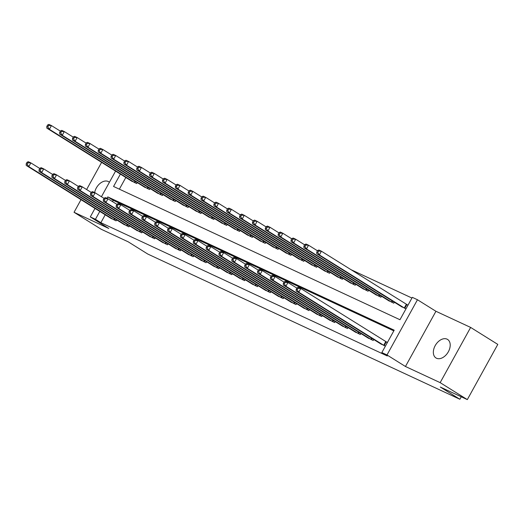 <?xml version="1.0" encoding="UTF-8"?>
<svg xmlns="http://www.w3.org/2000/svg" width="524" height="524" viewBox="0 0 524 524"><rect width="100%" height="100%" fill="white"/><g stroke="black" fill="none" stroke-linecap="round" stroke-linejoin="round"><path stroke-width="0.79" d="M447.044 339.146A10.932 7.231 -58 0 0 435.411 345.251A10.932 7.231 -58 0 0 435.981 357.964A10.932 7.231 -58 0 0 436.505 358.246A10.932 7.231 -58 0 0 448.138 352.148A10.932 7.231 -58 0 0 447.568 339.428A10.932 7.231 -58 0 0 447.044 339.146M109.405 182.287A10.932 7.231 -58 0 0 108.71 181.756A10.932 7.231 -58 0 0 108.186 181.474A10.932 7.231 -58 0 0 94.667 192.583M120.396 174.079L113.557 186.472L399.963 319.738L412.322 297.35L417.464 299.748L386.987 354.958L381.845 352.567L394.199 330.179L107.787 196.913L107.007 198.327M435.935 311.282L405.452 366.492L440.16 382.644L467.323 399.609L497.8 344.399L470.644 327.428L435.935 311.282L417.464 299.748M411.943 298.038L350.995 269.683M440.16 382.644L470.644 327.428M101.617 162.355L86.617 189.531M81.023 199.657L74.048 212.292L108.756 228.444L90.292 216.91L94.995 208.388M467.323 399.609L440.324 387.053L459.882 399.262L147.761 254.035L128.203 241.819L101.211 229.257L74.048 212.292M125.826 177.472L119.367 189.171M130.633 180.479L136.685 183.564L137.242 182.555M143.484 186.459L149.537 189.544L150.093 188.535M156.342 192.439L162.394 195.524L162.951 194.515M169.2 198.419L175.252 201.504L175.802 200.502M182.051 204.399L188.103 207.484L188.66 206.482M194.908 210.386L200.961 213.471L201.517 212.462M207.759 216.366L213.812 219.451L214.368 218.442M220.617 222.346L226.669 225.431L227.226 224.423M233.475 228.326L239.527 231.412L240.077 230.409M246.326 234.307L252.378 237.392L252.935 236.389M259.183 240.293L265.236 243.378L265.792 242.37M272.035 246.273L278.087 249.358L278.644 248.35M284.892 252.254L290.944 255.339L291.501 254.33M297.75 258.234L303.802 261.319L304.352 260.317M310.601 264.214L316.653 267.299L317.21 266.297M323.459 270.201L329.511 273.286L330.068 272.277M336.31 276.181L342.362 279.266L342.919 278.257M349.167 282.161L355.22 285.246L355.776 284.237M362.025 288.141L368.077 291.226L368.627 290.224M374.876 294.121L380.928 297.206L381.485 296.204M387.734 300.108L393.786 303.193L394.343 302.184M400.585 306.088L405.969 308.859M408.032 305.132L407.024 304.66M105.232 214.781L100.863 222.693L387.275 355.96L381.845 352.567M393.819 330.873L113.223 200.306L112.503 201.609M110.04 217.781L116.092 220.866L116.642 219.864M122.891 223.768L128.943 226.846L129.5 225.844M135.749 229.748L141.801 232.833L142.358 231.824M148.6 235.728L154.652 238.813L155.209 237.804M161.458 241.708L167.51 244.793L168.066 243.791M174.315 247.688L180.367 250.773L180.918 249.771M187.166 253.675L193.218 256.753L193.775 255.751M200.024 259.655L206.076 262.74L206.633 261.731M212.875 265.635L218.927 268.72L219.484 267.712M225.733 271.615L231.785 274.7L232.342 273.698M238.59 277.596L244.643 280.681L245.193 279.678M251.441 283.582L257.494 286.661L258.05 285.659M264.299 289.562L270.351 292.647L270.908 291.639M277.15 295.543L283.202 298.628L283.759 297.619M290.008 301.523L296.06 304.608L296.617 303.606M302.865 307.503L308.918 310.588L309.468 309.586M315.717 313.49L321.769 316.568L322.326 315.566M328.574 319.47L334.626 322.555L335.183 321.546M341.425 325.45L347.478 328.535L348.034 327.526M354.283 331.43L360.335 334.515L360.892 333.513M367.141 337.41L373.193 340.495L373.743 339.493M379.992 343.397L385.376 346.168M387.433 342.434L386.43 341.969M459.882 399.262L461.244 396.786M405.452 366.492L386.987 354.958M100.863 222.693L95.433 219.301L90.292 216.91M101.427 196.736L115.588 171.079M99.802 211.388L95.433 219.301M113.223 200.306L107.787 196.913M27.025 162.289L26.2 163.783L27.228 164.261L28.054 162.774L27.025 162.289L28.283 161.7L30.851 162.892L28.794 166.625L114.415 220.087M27.228 164.261L28.794 166.625L26.226 165.427L111.592 218.777M28.054 162.774L30.851 162.892L39.772 168.466M26.2 163.783L26.226 165.427M47.619 124.987L46.793 126.481L47.822 126.959L48.647 125.465L47.619 124.987L48.876 124.391L51.45 125.583L49.387 129.317L46.819 128.118L132.186 181.468M60.365 131.157L51.45 125.583L48.647 125.465M135.009 182.784L49.387 129.317L47.822 126.959M46.819 128.118L46.793 126.481M39.876 168.276L39.058 169.769L40.086 170.248L40.905 168.754L39.876 168.276L41.141 167.68L43.708 168.872L41.651 172.606L127.273 226.073M40.086 170.248L41.651 172.606L39.077 171.407L124.45 224.757M40.905 168.754L43.708 168.872L52.629 174.446M39.058 169.769L39.077 171.407M52.734 174.256L51.909 175.75L52.937 176.228L53.762 174.734L52.734 174.256L53.992 173.66L56.566 174.859L54.503 178.586L140.124 232.053M52.937 176.228L54.503 178.586L51.935 177.387L137.301 230.737M53.762 174.734L56.566 174.859L65.48 180.426M51.909 175.75L51.935 177.387M65.592 180.236L64.766 181.73L65.795 182.208L66.62 180.714L65.592 180.236L66.849 179.64L69.417 180.839L67.36 184.566L152.982 238.034M65.795 182.208L67.36 184.566L64.786 183.374L150.159 236.717M66.62 180.714L69.417 180.839L78.338 186.406M64.766 181.73L64.786 183.374M60.476 130.967L59.651 132.461L60.679 132.939L61.505 131.445L60.476 130.967L61.734 130.371L64.301 131.57L62.245 135.297L59.67 134.105L145.043 187.448M73.222 137.137L64.301 131.57L61.505 131.445M147.866 188.764L62.245 135.297L60.679 132.939M59.67 134.105L59.651 132.461M73.327 136.947L72.502 138.441L73.53 138.919L74.356 137.426L73.327 136.947L74.585 136.351L77.159 137.55L75.096 141.277L72.528 140.085L157.894 193.428M86.08 143.118L77.159 137.55L74.356 137.426M160.724 194.745L75.096 141.277L73.53 138.919M72.528 140.085L72.502 138.441M86.185 142.928L85.36 144.421L86.388 144.899L87.213 143.406L86.185 142.928L87.443 142.332L90.01 143.53L87.953 147.264L85.386 146.065L170.752 199.415M98.931 149.104L90.01 143.53L87.213 143.406M173.575 200.725L87.953 147.264L86.388 144.899M85.386 146.065L85.36 144.421M78.443 186.217L77.618 187.71L78.646 188.188L79.471 186.695L78.443 186.217L79.7 185.62L82.275 186.819L80.211 190.553L165.839 244.014M78.646 188.188L80.211 190.553L77.644 189.354L163.01 242.704M79.471 186.695L82.275 186.819L91.196 192.393M77.618 187.71L77.644 189.354M99.036 148.914L98.217 150.401L99.246 150.879L100.064 149.392L99.036 148.914L100.3 148.318L102.868 149.51L100.811 153.244L98.237 152.045L183.61 205.395M111.789 155.084L102.868 149.51L100.064 149.392M186.433 206.705L100.811 153.244L99.246 150.879M98.237 152.045L98.217 150.401M91.3 192.197L90.475 193.69L91.504 194.168L92.329 192.681L91.3 192.197L92.558 191.607L95.126 192.799L93.069 196.533L178.691 249.994M91.504 194.168L93.069 196.533L90.501 195.334L175.868 248.684M92.329 192.681L95.126 192.799L104.047 198.373M90.475 193.69L90.501 195.334M104.152 198.183L103.333 199.677L104.361 200.155L105.18 198.662L104.152 198.183L105.416 197.587L107.983 198.779L105.927 202.513L191.548 255.981M104.361 200.155L105.927 202.513L103.352 201.314L188.725 254.664M105.18 198.662L107.983 198.779L116.904 204.353M103.333 199.677L103.352 201.314M117.009 204.163L116.184 205.657L117.212 206.135L118.038 204.642L117.009 204.163L118.267 203.567L120.841 204.766L118.778 208.493L204.399 261.961M117.212 206.135L118.778 208.493L116.21 207.294L201.576 260.644M118.038 204.642L120.841 204.766L129.756 210.334M116.184 205.657L116.21 207.294M129.867 210.144L129.042 211.637L130.07 212.115L130.895 210.622L129.867 210.144L131.124 209.548L133.692 210.746L131.635 214.473L217.257 267.941M130.07 212.115L131.635 214.473L129.061 213.281L214.434 266.624M130.895 210.622L133.692 210.746L142.613 216.314M129.042 211.637L129.061 213.281M142.718 216.124L141.893 217.617L142.921 218.095L143.746 216.602L142.718 216.124L143.976 215.528L146.55 216.726L144.486 220.46L230.115 273.921M142.921 218.095L144.486 220.46L141.919 219.261L227.285 272.611M143.746 216.602L146.55 216.726L155.471 222.3M141.893 217.617L141.919 219.261M111.894 154.894L111.068 156.388L112.097 156.866L112.922 155.373L111.894 154.894L113.151 154.298L115.725 155.49L113.662 159.224L111.095 158.025L196.461 211.375M124.64 161.065L115.725 155.49L112.922 155.373M199.284 212.692L113.662 159.224L112.097 156.866M111.095 158.025L111.068 156.388M124.751 160.875L123.926 162.368L124.954 162.846L125.78 161.353L124.751 160.875L126.009 160.279L128.577 161.477L126.52 165.204L123.946 164.012L209.318 217.355M137.498 167.045L128.577 161.477L125.78 161.353M212.141 218.672L126.52 165.204L124.954 162.846M123.946 164.012L123.926 162.368M137.602 166.855L136.777 168.348L137.805 168.826L138.631 167.333L137.602 166.855L138.86 166.259L141.434 167.457L139.371 171.184L136.803 169.992L222.169 223.335M150.355 173.025L141.434 167.457L138.631 167.333M224.999 224.652L139.371 171.184L137.805 168.826M136.803 169.992L136.777 168.348M150.46 172.835L149.635 174.328L150.663 174.806L151.488 173.313L150.46 172.835L151.718 172.239L154.285 173.437L152.229 177.171L149.661 175.972L235.027 229.322M163.206 179.012L154.285 173.437L151.488 173.313M237.85 230.632L152.229 177.171L150.663 174.806M149.661 175.972L149.635 174.328M163.311 178.822L162.492 180.308L163.521 180.787L164.34 179.3L163.311 178.822L164.575 178.226L167.143 179.418L165.086 183.151L162.512 181.952L247.885 235.302M176.064 184.992L167.143 179.418L164.34 179.3M250.708 236.612L165.086 183.151L163.521 180.787M162.512 181.952L162.492 180.308M155.576 222.104L154.75 223.597L155.779 224.076L156.604 222.589L155.576 222.104L156.833 221.514L159.401 222.707L157.344 226.44L242.966 279.901M155.779 224.076L157.344 226.44L154.77 225.241L240.143 278.591M156.604 222.589L159.401 222.707L168.322 228.281M154.75 223.597L154.77 225.241M176.169 184.802L175.344 186.295L176.372 186.773L177.197 185.28L176.169 184.802L177.426 184.206L180.001 185.398L177.937 189.131L175.37 187.933L260.736 241.282M188.915 190.972L180.001 185.398L177.197 185.28M263.559 242.599L177.937 189.131L176.372 186.773M175.37 187.933L175.344 186.295M168.427 228.091L167.608 229.584L168.636 230.062L169.455 228.569L168.427 228.091L169.691 227.495L172.258 228.687L170.202 232.42L255.823 285.888M168.636 230.062L170.202 232.42L167.628 231.222L253 284.571M169.455 228.569L172.258 228.687L181.18 234.261M167.608 229.584L167.628 231.222M189.026 190.782L188.201 192.275L189.23 192.753L190.055 191.26L189.026 190.782L190.284 190.186L192.852 191.384L190.795 195.111L188.221 193.919L273.594 247.263M201.773 196.952L192.852 191.384L190.055 191.26M276.417 248.579L190.795 195.111L189.23 192.753M188.221 193.919L188.201 192.275M181.284 234.071L180.459 235.564L181.487 236.042L182.313 234.549L181.284 234.071L182.542 233.475L185.116 234.673L183.053 238.4L268.674 291.868M181.487 236.042L183.053 238.4L180.485 237.202L265.851 290.551M182.313 234.549L185.116 234.673L194.031 240.241M180.459 235.564L180.485 237.202M201.878 196.762L201.052 198.255L202.081 198.734L202.906 197.24L201.878 196.762L203.135 196.166L205.709 197.365L203.646 201.092L201.078 199.899L286.445 253.243M214.63 202.932L205.709 197.365L202.906 197.24M289.274 254.559L203.646 201.092L202.081 198.734M201.078 199.899L201.052 198.255M194.142 240.051L193.317 241.544L194.345 242.023L195.17 240.529L194.142 240.051L195.4 239.455L197.967 240.654L195.911 244.381L281.532 297.848M194.345 242.023L195.911 244.381L193.336 243.188L278.709 296.532M195.17 240.529L197.967 240.654L206.888 246.221M193.317 241.544L193.336 243.188M214.735 202.742L213.91 204.236L214.938 204.714L215.764 203.22L214.735 202.742L215.993 202.146L218.56 203.345L216.504 207.078L213.936 205.88L299.302 259.229M227.482 208.919L218.56 203.345L215.764 203.22M302.125 260.539L216.504 207.078L214.938 204.714M213.936 205.88L213.91 204.236M206.993 246.031L206.168 247.524L207.196 248.003L208.021 246.509L206.993 246.031L208.251 245.435L210.825 246.634L208.762 250.367L294.39 303.828M207.196 248.003L208.762 250.367L206.194 249.169L291.56 302.518M208.021 246.509L210.825 246.634L219.746 252.208M206.168 247.524L206.194 249.169M227.586 208.729L226.768 210.216L227.796 210.694L228.615 209.207L227.586 208.729L228.85 208.133L231.418 209.325L229.361 213.058L226.787 211.86L312.16 265.209M240.339 214.899L231.418 209.325L228.615 209.207M314.983 266.519L229.361 213.058L227.796 210.694M226.787 211.86L226.768 210.216M219.851 252.018L219.025 253.505L220.054 253.983L220.879 252.496L219.851 252.018L221.108 251.422L223.676 252.614L221.619 256.347L307.241 309.808M220.054 253.983L221.619 256.347L219.045 255.149L304.418 308.498M220.879 252.496L223.676 252.614L232.597 258.188M219.025 253.505L219.045 255.149M240.444 214.709L239.619 216.202L240.647 216.681L241.472 215.187L240.444 214.709L241.702 214.113L244.276 215.305L242.212 219.039L239.645 217.84L325.011 271.19M253.19 220.879L244.276 215.305L241.472 215.187M327.834 272.506L242.212 219.039L240.647 216.681M239.645 217.84L239.619 216.202M232.702 257.998L231.883 259.491L232.911 259.969L233.73 258.476L232.702 257.998L233.959 257.402L236.534 258.594L234.477 262.327L320.099 315.795M232.911 259.969L234.477 262.327L231.903 261.129L317.275 314.479M233.73 258.476L236.534 258.594L245.455 264.168M231.883 259.491L231.903 261.129M245.559 263.978L244.734 265.471L245.763 265.95L246.588 264.456L245.559 263.978L246.817 263.382L249.391 264.581L247.328 268.308L332.95 321.775M245.763 265.95L247.328 268.308L244.76 267.116L330.127 320.459M246.588 264.456L249.391 264.581L258.306 270.148M244.734 265.471L244.76 267.116M258.417 269.958L257.592 271.452L258.62 271.93L259.446 270.436L258.417 269.958L259.675 269.362L262.242 270.561L260.186 274.288L345.807 327.755M258.62 271.93L260.186 274.288L257.612 273.096L342.984 326.439M259.446 270.436L262.242 270.561L271.163 276.128M257.592 271.452L257.612 273.096M271.268 275.938L270.443 277.432L271.471 277.91L272.297 276.417L271.268 275.938L272.526 275.342L275.1 276.541L273.037 280.274L358.665 333.736M271.471 277.91L273.037 280.274L270.469 279.076L355.835 332.426M272.297 276.417L275.1 276.541L284.021 282.115M270.443 277.432L270.469 279.076M284.126 281.925L283.301 283.412L284.329 283.89L285.154 282.403L284.126 281.925L285.384 281.329L287.951 282.521L285.894 286.255L371.516 339.716M284.329 283.89L285.894 286.255L283.32 285.056L368.693 338.406M285.154 282.403L287.951 282.521L296.872 288.095M283.301 283.412L283.32 285.056M253.302 220.689L252.476 222.183L253.505 222.661L254.33 221.167L253.302 220.689L254.559 220.093L257.127 221.292L255.07 225.019L252.496 223.827L337.869 277.17M266.048 226.859L257.127 221.292L254.33 221.167M340.692 278.486L255.07 225.019L253.505 222.661M252.496 223.827L252.476 222.183M266.153 226.669L265.327 228.163L266.356 228.641L267.181 227.147L266.153 226.669L267.41 226.073L269.984 227.272L267.921 230.999L265.354 229.807L350.72 283.15M278.906 232.846L269.984 227.272L267.181 227.147M353.549 284.466L267.921 230.999L266.356 228.641M265.354 229.807L265.327 228.163M279.01 232.649L278.185 234.143L279.213 234.621L280.039 233.128L279.01 232.649L280.268 232.053L282.836 233.252L280.779 236.986L278.205 235.787L363.577 289.137M291.757 238.826L282.836 233.252L280.039 233.128M366.4 290.447L280.779 236.986L279.213 234.621M278.205 235.787L278.185 234.143M291.861 238.636L291.043 240.123L292.071 240.601L292.89 239.114L291.861 238.636L293.126 238.04L295.693 239.232L293.637 242.966L291.062 241.767L376.435 295.117M304.614 244.806L295.693 239.232L292.89 239.114M379.258 296.427L293.637 242.966L292.071 240.601M291.062 241.767L291.043 240.123M304.719 244.616L303.894 246.11L304.922 246.588L305.747 245.094L304.719 244.616L305.977 244.02L308.551 245.212L306.488 248.946L303.92 247.747L389.286 301.097M317.465 250.786L308.551 245.212L305.747 245.094M392.109 302.413L306.488 248.946L304.922 246.588M303.92 247.747L303.894 246.11M296.977 287.905L296.158 289.399L297.187 289.877L298.005 288.383L296.977 287.905L298.235 287.309L300.809 288.501L298.752 292.235L384.374 345.702M297.187 289.877L298.752 292.235L296.178 291.036L381.551 344.386M298.005 288.383L300.809 288.501L387.387 342.526M296.158 289.399L296.178 291.036M317.577 250.596L316.751 252.09L317.78 252.568L318.605 251.075L317.577 250.596L318.834 250L321.402 251.199L319.345 254.926L316.771 253.734L402.144 307.077M407.98 305.217L321.402 251.199L318.605 251.075M404.967 308.394L319.345 254.926L317.78 252.568M316.771 253.734L316.751 252.09M113.747 219.694L114.422 218.475M114.225 219.982L114.894 218.77M135.487 181.461L134.819 182.673M135.015 181.166L134.34 182.385M126.605 225.674L127.273 224.455M127.083 225.962L127.751 224.75M139.456 231.654L140.131 230.436M139.934 231.942L140.602 230.73M152.314 237.634L152.982 236.416M152.792 237.922L153.46 236.71M148.344 187.441L147.676 188.653M147.873 187.147L147.198 188.365M161.202 193.428L160.534 194.633M160.724 193.127L160.049 194.345M174.053 199.408L173.385 200.613M173.582 199.107L172.907 200.325M165.165 243.614L165.839 242.396M165.65 243.902L166.318 242.697M186.911 205.388L186.243 206.6M186.433 205.094L185.765 206.312M178.022 249.601L178.697 248.383M178.501 249.889L179.169 248.677M190.88 255.581L191.548 254.363M191.358 255.869L192.026 254.657M203.731 261.561L204.406 260.343M204.209 261.849L204.877 260.638M216.589 267.541L217.257 266.323M217.067 267.829L217.735 266.618M229.44 273.521L230.115 272.303M229.925 273.81L230.593 272.604M199.762 211.369L199.094 212.58M199.29 211.074L198.616 212.292M212.62 217.349L211.951 218.56M212.141 217.054L211.473 218.272M225.477 223.335L224.809 224.541M224.999 223.034L224.324 224.252M238.328 229.316L237.66 230.521M237.857 229.014L237.182 230.233M251.186 235.296L250.518 236.507M250.708 235.001L250.04 236.219M242.298 279.508L242.972 278.29M242.776 279.796L243.444 278.585M264.037 241.276L263.369 242.488M263.565 240.981L262.891 242.199M255.155 285.488L255.823 284.27M255.633 285.776L256.302 284.565M276.895 247.256L276.227 248.468M276.417 246.961L275.748 248.179M268.006 291.468L268.681 290.25M268.484 291.757L269.153 290.545M289.752 253.243L289.084 254.448M289.274 252.941L288.6 254.16M280.864 297.449L281.532 296.23M281.342 297.737L282.01 296.525M302.603 259.223L301.935 260.428M302.132 258.922L301.457 260.14M293.715 303.429L294.39 302.21M294.2 303.717L294.868 302.512M315.461 265.203L314.793 266.415M314.983 264.908L314.315 266.127M306.573 309.415L307.247 308.197M307.051 309.704L307.719 308.492M328.312 271.183L327.644 272.395M327.841 270.888L327.166 272.107M319.43 315.396L320.099 314.177M319.909 315.684L320.577 314.472M332.281 321.376L332.956 320.157M332.76 321.664L333.428 320.452M345.139 327.356L345.807 326.138M345.617 327.644L346.285 326.432M357.99 333.336L358.665 332.118M358.475 333.624L359.143 332.419M370.848 339.323L371.523 338.104M371.326 339.611L371.994 338.399M341.17 277.163L340.502 278.375M340.692 276.868L340.024 278.087M354.028 283.15L353.359 284.355M353.549 282.849L352.875 284.067M366.879 289.13L366.211 290.335M366.407 288.829L365.732 290.047M379.736 295.11L379.068 296.322M379.258 294.816L378.59 296.034M392.587 301.09L391.919 302.302M392.116 300.796L391.441 302.014M383.706 345.303L385.762 341.569M384.184 345.591L386.24 341.858M406.834 304.549L404.777 308.282M406.355 304.267L404.299 307.994"/></g></svg>
